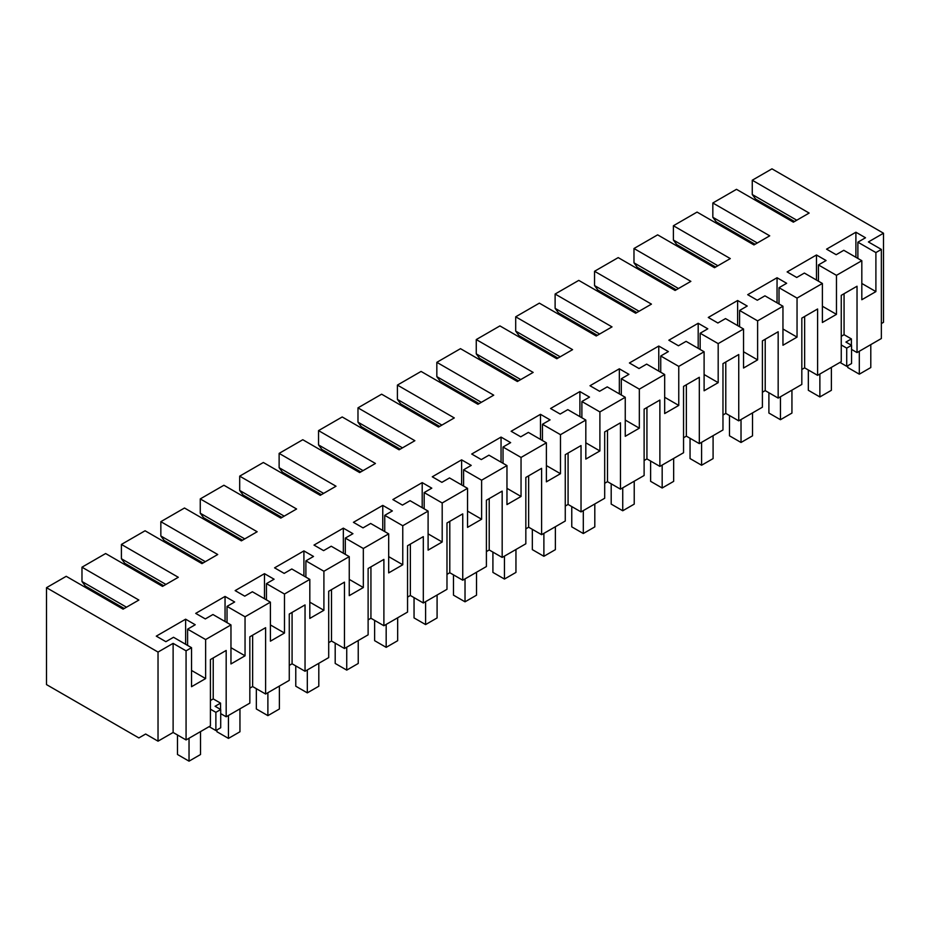 <?xml version="1.0" encoding="UTF-8"?>
<svg xmlns="http://www.w3.org/2000/svg" width="930" height="930" viewBox="0 0 930 930"><rect width="100%" height="100%" fill="white"/><g stroke="black" fill="none" stroke-linecap="round" stroke-linejoin="round"><path stroke-width="1.4" d="M210.413 700.534L213.226 698.907L213.226 657.929M213.226 698.907L220.55 703.127L215.086 706.288L220.712 709.532L215.876 712.334L210.413 709.183M220.55 703.127L220.55 709.439M173.119 643.362L186.07 650.837L186.07 739.943L173.119 732.468L173.119 643.362L158.03 652.069L46.5 587.69L66.216 576.309L123.109 609.15L138.872 600.048L81.98 567.195L105.636 553.536L162.529 586.388L178.304 577.286L121.412 544.434L145.068 530.774L201.961 563.626L217.725 554.513L160.844 521.672L184.5 508.013L241.381 540.853L257.157 531.751L200.264 498.91L223.921 485.251L280.814 518.091L296.589 508.989L239.696 476.148L263.353 462.489L320.246 495.33L336.009 486.227L279.128 453.387L302.785 439.727L359.666 472.568L375.441 463.466L318.548 430.613L342.205 416.966L399.098 449.806L414.873 440.704L357.98 407.851L381.637 394.192L438.53 427.044L454.293 417.93L397.412 385.09L421.069 371.43L477.95 404.283L493.725 395.169L436.833 362.328L460.49 348.669L517.382 381.509L533.157 372.407L476.265 339.566L499.922 325.907L556.814 358.748L572.578 349.645L515.697 316.805L539.354 303.145L596.235 335.986L612.01 326.883L555.117 294.031L578.774 280.383L635.667 313.224L651.442 304.122L594.549 271.269L618.206 257.61L675.099 290.462L690.862 281.36L633.981 248.508L657.638 234.848L714.519 267.701L730.294 258.587L673.401 225.746L697.058 212.087L753.951 244.927L769.726 235.825L712.833 202.984L736.49 189.325L793.383 222.165L809.147 213.063L752.265 180.222L771.97 168.842L883.5 233.221L868.411 241.94L881.361 249.414L881.361 338.52L857.03 352.575L857.03 286.231L841.255 295.333L841.255 361.677L817.598 375.336L817.598 308.993L801.823 318.106L801.823 384.439L778.166 398.098L778.166 331.754L762.402 340.868L762.402 407.2L738.746 420.86L738.746 354.528L722.97 363.63L722.97 429.974L699.313 443.633L699.313 377.289L683.55 386.392L683.55 452.736L659.882 466.395L659.882 400.051L644.118 409.154L644.118 475.497L620.461 489.157L620.461 422.813L604.686 431.915L604.686 498.259L581.029 511.919L581.029 445.575L565.266 454.677L565.266 521.021L541.597 534.68L541.597 468.336L525.834 477.45L525.834 543.783L502.177 557.442L502.177 491.11L486.402 500.212L486.402 566.544L462.745 580.204L462.745 513.872L446.981 522.974L446.981 589.318L423.313 602.977L423.313 536.633L407.549 545.736L407.549 612.08L383.892 625.739L383.892 559.395L368.117 568.497L368.117 634.841L344.46 648.501L344.46 582.157L328.697 591.259L328.697 657.603L305.04 671.262L305.04 604.919L289.265 614.033L289.265 680.365L265.608 694.024L265.608 627.692L249.833 636.794L249.833 703.127L226.176 716.786L220.712 713.636M226.176 716.786L226.176 650.454L210.413 659.556L210.413 725.9L186.07 739.943M215.876 712.334L215.876 730.55L209.111 726.644M215.876 730.55L220.712 727.748L220.712 709.532M817.598 375.336L804.648 367.862L804.648 316.479M801.823 369.477L804.648 367.862M778.166 398.098L765.216 390.623L765.216 339.241M762.402 392.251L765.216 390.623M738.746 420.86L725.784 413.385L725.784 362.002M722.97 415.013L725.784 413.385M699.313 443.633L686.363 436.147L686.363 384.764M683.55 437.774L686.363 436.147M659.882 466.395L646.931 458.909L646.931 407.526M644.118 460.536L646.931 458.909M620.461 489.157L607.499 481.67L607.499 430.299M604.686 483.298L607.499 481.67M581.029 511.919L568.079 504.444L568.079 453.061M565.266 506.06L568.079 504.444M541.597 534.68L528.647 527.205L528.647 475.823M525.834 528.833L528.647 527.205M502.177 557.442L489.215 549.967L489.215 498.585M486.402 551.595L489.215 549.967M462.745 580.204L449.795 572.729L449.795 521.346M446.981 574.356L449.795 572.729M423.313 602.977L410.363 595.491L410.363 544.108M407.549 597.118L410.363 595.491M383.892 625.739L370.93 618.252L370.93 566.87M368.117 619.88L370.93 618.252M344.46 648.501L331.51 641.026L331.51 589.643M328.697 642.642L331.51 641.026M305.04 671.262L292.078 663.788L292.078 612.405M289.265 665.403L292.078 663.788M265.608 694.024L252.646 686.549L252.646 635.167M249.833 688.177L252.646 686.549M881.361 249.414L875.897 252.576L875.897 291.602L861.819 299.727L861.819 260.702L836.465 275.338L836.465 314.363L822.387 322.489L822.387 283.464L797.045 298.1L797.045 337.125L782.955 345.251L782.955 306.237L757.613 320.862L757.613 359.887L743.535 368.024L743.535 328.999L718.181 343.623L718.181 382.649L704.103 390.786L704.103 351.761L678.761 366.397L678.761 405.422L664.671 413.548L664.671 374.523L639.329 389.159L639.329 428.184L625.251 436.31L625.251 397.284L599.897 411.92L599.897 450.945L585.819 459.071L585.819 420.046L560.476 434.682L560.476 473.707L546.387 481.833L546.387 442.808L521.044 457.444L521.044 496.469L506.966 504.595L506.966 465.581L481.612 480.206L481.612 519.231L467.534 527.368L467.534 488.343L442.192 502.979L442.192 541.992L428.102 550.13L428.102 511.105L402.76 525.741L402.76 564.766L388.682 572.892L388.682 533.867L363.328 548.502L363.328 587.528L349.25 595.653L349.25 556.628L323.907 571.264L323.907 610.289L309.818 618.415L309.818 579.39L284.475 594.026L284.475 633.051L270.398 641.177L270.398 602.163L245.043 616.788L245.043 655.813L230.966 663.95L230.966 624.925L205.623 639.549L187.604 629.157L187.604 645.408M186.07 650.837L191.534 647.687L191.534 686.712L205.623 678.575L205.623 639.549M851.392 345.228L851.392 338.915L845.928 342.066L851.566 345.321L846.719 348.122L841.255 344.96M841.255 336.311L844.068 334.684L851.392 338.915M844.068 293.717L844.068 334.684M857.03 352.575L851.566 349.424M861.819 283.464L875.897 291.602M822.387 306.237L836.465 314.363M782.955 328.999L797.045 337.125M743.535 351.761L757.613 359.887M704.103 374.523L718.181 382.649M664.671 397.284L678.761 405.422M625.251 420.046L639.329 428.184M585.819 442.808L599.897 450.945M546.387 465.581L560.476 473.707M506.966 488.343L521.044 496.469M467.534 511.105L481.612 519.231M428.102 533.867L442.192 541.992M388.682 556.628L402.76 564.766M349.25 579.39L363.328 587.528M309.818 602.163L323.907 610.289M270.398 624.925L284.475 633.051M230.966 647.687L245.043 655.813M205.623 678.575L191.534 670.449M883.5 233.221L883.5 322.326L881.361 323.559M846.719 348.122L846.719 366.327L851.566 363.537L851.566 345.321M846.719 366.327L839.964 362.421M158.03 652.069L158.03 741.175L173.119 732.468M158.03 741.175L145.638 734.026L138.872 737.932L46.5 684.596L46.5 587.69M185.628 644.269L185.628 619.194L156.287 636.143L165.889 641.688L173.515 637.283L191.534 647.687M185.628 619.194L195.23 624.751L187.604 629.157M230.966 624.925L212.947 614.521L205.321 618.927L195.707 613.382L225.048 596.432L225.048 621.507M227.025 622.647L227.025 606.383L234.662 601.977L225.048 596.432M227.025 606.383L245.043 616.788M270.398 602.163L252.379 591.759L244.741 596.165L235.139 590.608L264.48 573.671L264.48 598.746M266.457 599.885L266.457 583.622L274.083 579.216L264.48 573.671M266.457 583.622L284.475 594.026M309.818 579.39L291.799 568.986L284.173 573.392L274.571 567.846L303.912 550.909L303.912 575.984M305.889 577.123L305.889 560.86L313.515 556.454L303.912 550.909M305.889 560.86L323.907 571.264M349.25 556.628L331.231 546.224L323.605 550.63L313.991 545.085L343.333 528.147L343.333 553.211M345.309 554.361L345.309 538.098L352.947 533.692L343.333 528.147M345.309 538.098L363.328 548.502M388.682 533.867L370.663 523.462L363.026 527.868L353.423 522.323L382.765 505.385L382.765 530.449M384.741 531.588L384.741 515.336L392.367 510.93L382.765 505.385M384.741 515.336L402.76 525.741M428.102 511.105L410.084 500.7L402.458 505.106L392.855 499.561L422.197 482.624L422.197 507.687M424.173 508.826L424.173 492.575L431.799 488.169L422.197 482.624M424.173 492.575L442.192 502.979M467.534 488.343L449.516 477.939L441.89 482.345L432.276 476.799L461.617 459.85L461.617 484.925M463.593 486.065L463.593 469.801L471.231 465.395L461.617 459.85M463.593 469.801L481.612 480.206M506.966 465.581L488.948 455.177L481.31 459.583L471.708 454.038L501.049 437.088L501.049 462.164M503.025 463.303L503.025 447.039L510.651 442.634L501.049 437.088M503.025 447.039L521.044 457.444M546.387 442.808L528.368 432.404L520.742 436.809L511.128 431.264L540.481 414.327L540.481 439.402M542.457 440.541L542.457 424.278L550.083 419.872L540.481 414.327M542.457 424.278L560.476 434.682M585.819 420.046L567.8 409.642L560.162 414.048L550.56 408.502L579.902 391.565L579.902 416.64M581.878 417.779L581.878 401.516L589.515 397.11L579.902 391.565M581.878 401.516L599.897 411.92M625.251 397.284L607.232 386.88L599.594 391.286L589.992 385.741L619.334 368.803L619.334 393.867M621.31 395.018L621.31 378.754L628.936 374.348L619.334 368.803M621.31 378.754L639.329 389.159M664.671 374.523L646.652 364.118L639.026 368.524L629.412 362.979L658.765 346.041L658.765 371.105M660.742 372.244L660.742 355.992L668.368 351.587L658.765 346.041M660.742 355.992L678.761 366.397M704.103 351.761L686.084 341.356L678.447 345.762L668.844 340.217L698.186 323.268L698.186 348.343M700.162 349.482L700.162 333.231L707.8 328.825L698.186 323.268M700.162 333.231L718.181 343.623M743.535 328.999L725.516 318.595L717.879 323.001L708.276 317.456L737.618 300.506L737.618 325.581M739.594 326.721L739.594 310.457L747.22 306.051L737.618 300.506M739.594 310.457L757.613 320.862M782.955 306.237L764.937 295.833L757.311 300.239L747.697 294.682L777.05 277.745L777.05 302.82M779.015 303.959L779.015 287.696L786.652 283.29L777.05 277.745M779.015 287.696L797.045 298.1M822.387 283.464L804.369 273.06L796.731 277.466L787.129 271.92L816.47 254.983L816.47 280.058M818.447 281.197L818.447 264.934L826.084 260.528L816.47 254.983M818.447 264.934L836.465 275.338M861.819 260.702L843.789 250.298L836.163 254.704L826.561 249.159L855.902 232.221L855.902 257.285M857.879 258.435L857.879 242.172L865.505 237.766L855.902 232.221M857.879 242.172L875.897 252.576M81.98 567.195L81.98 581.506L126.48 607.197M124.225 608.499L85.362 586.063L81.98 581.506M121.412 544.434L121.412 558.744L165.912 584.435M121.412 558.744L124.794 563.301L163.657 585.737M160.844 521.672L160.844 535.982L205.344 561.674M160.844 535.982L164.226 540.539L203.089 562.976M200.264 498.91L200.264 513.221L244.764 538.912M200.264 513.221L203.647 517.766L242.509 540.214M239.696 476.148L239.696 490.459L284.196 516.138M239.696 490.459L243.079 495.004L281.941 517.44M279.128 453.387L279.128 467.685L323.617 493.377M279.128 467.685L282.499 472.242L321.373 494.679M318.548 430.613L318.548 444.924L363.049 470.615M318.548 444.924L321.931 449.481L360.794 471.917M357.98 407.851L357.98 422.162L402.481 447.853M357.98 422.162L361.363 426.719L400.226 449.155M397.412 385.09L397.412 399.4L441.901 425.091M397.412 399.4L400.784 403.957L439.658 426.393M436.833 362.328L436.833 376.638L481.333 402.33M436.833 376.638L440.216 381.184L479.078 403.632M476.265 339.566L476.265 353.877L520.765 379.568M476.265 353.877L479.648 358.422L518.51 380.858M515.697 316.805L515.697 331.115L560.186 356.795M515.697 331.115L519.068 335.66L557.942 358.097M555.117 294.031L555.117 308.342L599.617 334.033M555.117 308.342L558.5 312.899L597.362 335.335M594.549 271.269L594.549 285.58L639.05 311.271M594.549 285.58L597.932 290.137L636.794 312.573M633.981 248.508L633.981 262.818L678.47 288.509M633.981 262.818L637.352 267.375L676.226 289.811M673.401 225.746L673.401 240.056L717.902 265.748M673.401 240.056L676.784 244.613L715.647 267.05M712.833 202.984L712.833 217.294L757.334 242.986M712.833 217.294L716.216 221.84L755.079 244.288M752.265 180.222L752.265 194.533L796.754 220.212M752.265 194.533L755.637 199.078L794.511 221.514M766.343 206.565L766.343 205.263M870.794 344.623L870.794 367.548L859.308 374.186L859.308 351.261M847.765 365.723L847.765 367.513L859.308 374.186M752.149 242.591L752.149 243.893M831.374 367.385L831.374 390.309L819.876 396.947L819.876 374.023M808.333 369.989L808.333 390.275L819.876 396.947M712.717 265.352L712.717 266.654M791.942 390.147L791.942 413.071L780.456 419.709L780.456 396.785M768.901 392.751L768.901 413.048L780.456 419.709M673.297 288.114L673.297 289.416M752.51 412.908L752.51 435.845L741.024 442.471L741.024 419.546M729.48 415.512L729.48 435.81L741.024 442.471M633.865 310.887L633.865 312.178M713.089 435.682L713.089 458.606L701.592 465.233L701.592 442.308M690.048 438.274L690.048 458.571L701.592 465.233M594.433 333.649L594.433 334.951M673.657 458.444L673.657 481.368L662.172 488.006L662.172 465.07M650.616 461.048L650.616 481.333L662.172 488.006M555.012 356.411L555.012 357.713M634.225 481.205L634.225 504.13L622.74 510.768L622.74 487.832M611.196 483.809L611.196 504.095L622.74 510.768M515.58 379.173L515.58 380.475M594.805 503.967L594.805 526.892L583.308 533.529L583.308 510.605M571.764 506.571L571.764 526.857L583.308 533.529M476.148 401.934L476.148 403.236M555.373 526.729L555.373 549.653L543.887 556.291L543.887 533.367M532.332 529.333L532.332 549.63L543.887 556.291M436.728 424.696L436.728 425.998M515.952 549.49L515.952 572.415L504.455 579.053L504.455 556.128M492.912 552.095L492.912 572.392L504.455 579.053M397.296 447.458L397.296 448.76M476.52 572.252L476.52 595.188L465.023 601.815L465.023 578.89M453.48 574.856L453.48 595.154L465.023 601.815M357.864 470.231L357.864 471.522M437.088 595.026L437.088 617.95L425.603 624.576L425.603 601.652M414.048 597.618L414.048 617.915L425.603 624.576M318.444 492.993L318.444 494.295M397.668 617.787L397.668 640.712L386.171 647.35L386.171 624.414M374.627 620.391L374.627 640.677L386.171 647.35M279.012 515.755L279.012 517.057M358.236 640.549L358.236 663.474L346.739 670.112L346.739 647.187M335.195 643.153L335.195 663.439L346.739 670.112M239.58 538.517L239.58 539.819M318.804 663.311L318.804 686.235L307.319 692.873L307.319 669.949M295.775 665.915L295.775 686.201L307.319 692.873M200.159 561.278L200.159 562.58M279.384 686.073L279.384 708.997L267.887 715.635L267.887 692.711M256.343 688.677L256.343 708.974L267.887 715.635M160.727 584.04L160.727 585.342M239.952 708.834L239.952 731.771L228.455 738.397L228.455 715.472M216.911 729.945L216.911 731.736L228.455 738.397M121.295 606.813L121.295 608.104M200.52 731.608L200.52 754.532L189.034 761.159L189.034 738.234M177.491 734.991L177.491 754.497L189.034 761.159"/></g></svg>
